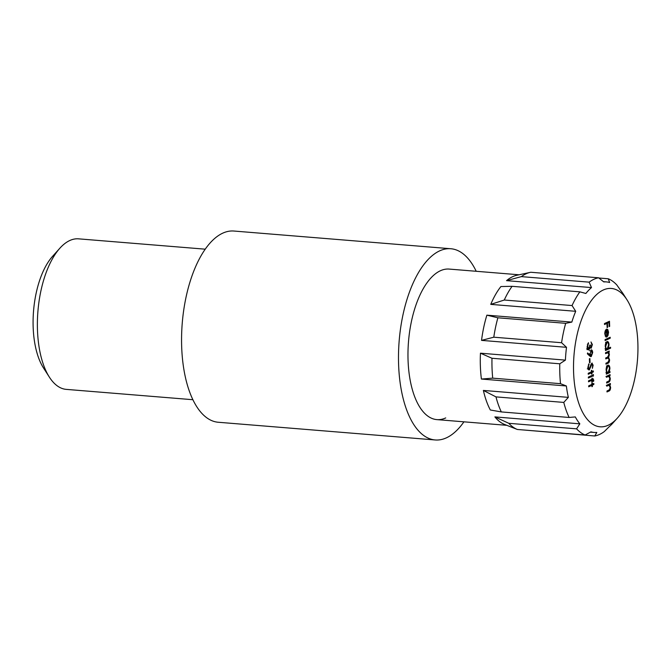 <?xml version="1.0" encoding="UTF-8"?>
<svg xmlns="http://www.w3.org/2000/svg" width="671" height="671" viewBox="0 0 671 671"><rect width="100%" height="100%" fill="white"/><g stroke="black" fill="none" stroke-linecap="round" stroke-linejoin="round"><path stroke-width="1.01" d="M590.421 432.149L594.162 432.451A75.521 34.64 -85.3 0 0 596.821 432.443L594.783 435.982L526.223 430.203M608.203 425.238A69.398 31.831 94.7 0 0 617.27 418.201A69.398 31.831 94.7 0 0 626.932 299.719A69.398 31.831 94.7 0 0 603.246 290.015A69.398 31.831 94.7 0 0 573.604 372.439A69.398 31.831 94.7 0 0 608.203 425.238M594.783 435.982A79.606 36.511 94.7 0 0 599.53 434.439A79.606 36.511 94.7 0 0 604.236 431.621L609.1 426.781A75.521 34.64 -85.3 0 0 612.858 423.107L617.27 418.201M598.859 278.004L608.245 278.767A79.606 36.511 94.7 0 1 616.792 284.94L620.767 290.526A75.521 34.64 -85.3 0 1 623.384 294.166L626.932 299.719M608.245 278.767L609.654 282.508A75.521 34.64 -85.3 0 0 606.441 281.912A75.521 34.64 -85.3 0 0 603.791 281.921L598.591 277.794A79.606 36.511 94.7 0 0 593.843 279.329A79.606 36.511 94.7 0 0 589.146 282.147L591.503 287.582A75.521 34.64 -85.3 0 0 585.875 293.47L579.878 291.843A79.606 36.511 94.7 0 0 572.061 305.557L575.71 311.302A75.521 34.64 -85.3 0 0 571.826 322.097L565.678 323.321A79.606 36.511 94.7 0 0 561.585 342.722L566.509 347.318A75.521 34.64 -85.3 0 0 565.41 360.126L559.773 363.791A79.606 36.511 94.7 0 0 560.503 383.678L566.358 385.976A75.521 34.64 -85.3 0 0 568.345 397.366L563.774 402.415A79.606 36.511 94.7 0 0 569.125 417.463L575.307 416.917A75.521 34.64 -85.3 0 0 579.836 423.837L576.582 428.836A79.606 36.511 94.7 0 0 585.129 435.009L590.95 431.856A75.521 34.64 -85.3 0 0 594.162 432.451M205.2 249.176L78.591 238.842A75.521 34.64 94.7 0 0 69.75 240.537A75.521 34.64 94.7 0 0 59.887 248.186A75.521 34.64 94.7 0 0 49.369 377.127A75.521 34.64 94.7 0 0 66.303 389.381L192.921 399.715M591.503 287.582L506.546 280.646A75.521 34.64 -85.3 0 1 512.644 276.67A75.521 34.64 -85.3 0 1 516.67 275.311L530.3 272.367A79.606 36.511 94.7 0 0 521.35 276.62L589.146 282.147M592.736 378.914L593.743 380.021L593.692 381.212L593.223 381.43L592.694 379.895L591.797 381.95L591.738 380.34L588.534 381.807L588.492 380.868L591.705 379.392L592.107 378.1L592.149 379.182L593.239 378.78M593.307 380.423L590.883 379.752M593.147 374.468L593.214 376.221L592.795 375.517L593.147 374.468L593.567 375.164L592.828 375.097M593.038 376.205L592.795 375.517M591.872 363.12L593.139 365.175L592.392 368.371L592.619 365.309L591.931 364.051L589.339 369.914C588.492 370.082 588.006 369.293 587.88 367.532L588.853 363.825L588.392 367.297L589.314 368.966L591.134 364.059L592.174 363.061M587.31 368.857L589.314 368.966M591.185 363.95L592.09 364.026L591.168 363.992M591.017 349.935C591.973 349.7 592.527 350.581 592.678 352.577L591.26 356.544L589.742 356.007L587.377 353.81L587.595 352.938L589.734 354.925L591.419 349.851M590.354 356.469L590.824 356.62M606.735 385.213L610.392 383.527L610.425 384.475L609.771 384.777L610.602 387.368C610.518 389.557 609.931 390.807 608.849 391.101L606.987 391.956L606.953 391.017L609.494 389.725L610.14 387.41L609.083 385.238L606.777 386.16L606.735 385.213M607.876 365.209C609.033 364.932 609.713 365.989 609.905 368.379L609.276 371.835L609.956 371.524L609.989 372.464L606.332 374.15L606.299 373.21L606.928 372.917L606.123 370.098C606.139 367.599 606.718 365.972 607.876 365.209L608.354 365.108M607.003 341.598C608.169 341.321 608.849 342.378 609.033 344.768L608.379 348.241L610.56 347.234L610.593 348.174L605.468 350.539L605.435 349.599L606.064 349.306L605.25 346.488C605.267 343.988 605.854 342.361 607.003 341.598L607.49 341.505M606.534 329.201L607.783 329.52L608.572 332.212L607.968 335.643L606.735 337.06L606.483 330.182L605.234 333.604L605.93 337.018L604.789 333.932C604.797 331.491 605.385 329.914 606.534 329.201L607.037 329.1M604.479 323.556L609.478 321.258L609.662 326.383L609.151 326.618L609 322.432L607.465 323.145L607.616 327.331L607.104 327.565L606.945 323.38L604.512 324.504L604.479 323.556M605.066 339.61L610.191 337.253L610.233 338.192L605.099 340.558L605.066 339.61M605.544 352.703L609.201 351.017L609.234 351.956L608.597 352.25L609.394 354.582L608.605 357.433L609.587 359.849C609.494 361.862 608.949 362.994 607.943 363.254L605.963 364.168L605.93 363.221L607.909 362.306L609.134 359.891L608.169 357.987L605.77 358.91L605.737 357.962L607.599 357.106L608.941 354.624L607.96 352.72L605.577 353.642L605.544 352.703M606.408 376.305L610.065 374.628L610.098 375.567L609.444 375.869L610.274 378.469C610.191 380.658 609.603 381.9 608.522 382.193L606.659 383.057L606.626 382.109L609.167 380.826L609.813 378.511L608.756 376.339L606.45 377.253L606.408 376.305M590.983 341.992L592.376 344.533L591.193 348.207L590.119 347.452L588.87 349.826C587.846 350.036 587.259 349.071 587.125 346.932L588.467 342.738L587.637 346.714L588.794 348.903L589.734 345.179L590.245 344.936L591.159 347.259L591.864 344.785L591.067 342M586.739 348.803L588.794 348.903M589.188 347.142L591.159 347.259M589.381 358.784L589.893 358.549L590.044 362.592L589.532 362.826L589.381 358.784M591.872 371.625L593.349 370.946L593.382 371.893L591.906 372.573L591.956 373.923L591.512 374.124L591.461 372.774L588.257 374.259L588.215 373.311L591.428 371.835L591.377 370.484L591.822 370.275L591.872 371.625L591.419 371.591M588.358 377.085L592.015 375.399L592.048 376.347L588.392 378.033L588.358 377.085M592.334 384.173L593.81 383.493L593.843 384.441L592.367 385.12L592.418 386.462L591.965 386.672L591.923 385.322L588.71 386.798L588.677 385.859L591.881 384.382L591.839 383.032L592.283 382.822L592.334 384.173L591.872 384.139M576.582 428.836L508.794 423.309A79.606 36.511 94.7 0 0 517.341 429.474L504.508 424.416A75.521 34.64 -85.3 0 1 494.879 416.901L579.836 423.837M563.774 402.415L495.978 396.888A79.606 36.511 94.7 0 0 501.338 411.927L490.342 409.989A75.521 34.64 -85.3 0 1 483.38 390.43L568.345 397.366M481.401 379.048L492.715 378.15A79.606 36.511 94.7 0 1 491.986 358.264L480.453 353.189A75.521 34.64 -85.3 0 0 481.401 379.048L566.358 385.976M480.453 353.189L565.41 360.126M481.543 340.382L493.789 337.194A79.606 36.511 94.7 0 1 497.882 317.794L486.869 315.169A75.521 34.64 -85.3 0 0 481.543 340.382L566.509 347.318M486.869 315.169L571.826 322.097M490.753 304.374L504.273 300.029A79.606 36.511 94.7 0 1 512.09 286.316L500.91 286.542A75.521 34.64 -85.3 0 0 490.753 304.374L575.71 311.302M49.369 377.127L43.447 367.876A65.313 29.96 -85.3 0 1 52.548 256.364L59.887 248.186M506.546 280.646L521.35 276.62M598.591 277.794L530.803 272.267A79.606 36.511 94.7 0 0 530.3 272.367M504.273 300.029L572.061 305.557M512.09 286.316L579.878 291.843M493.789 337.194L561.585 342.722M497.882 317.794L565.678 323.321M492.715 378.15L560.503 383.678M491.986 358.264L559.773 363.791M501.338 411.927L569.125 417.463M495.978 396.888L483.38 390.43M517.341 429.474L585.129 435.009M508.794 423.309L494.879 416.901M609.142 326.341L609.662 326.383M607.23 322.29L609 322.432M605.695 323.003L607.465 323.145M607.087 327.28L607.616 327.331M605.175 323.237L606.945 323.38M604.789 333.571L605.234 333.604M605.158 336.003L606.114 336.087M606.215 329.394L607.783 329.52M606.089 329.511L606.383 330.031M608.111 332.179L608.572 332.212M607.414 335.592L607.968 335.643M605.619 330.115L606.483 330.182M606.936 330.073L607.146 335.911L608.127 332.464L607.716 330.644L605.703 329.973M606.693 335.877L607.146 335.911M608.463 338.05L610.233 338.192M608.823 348.031L610.593 348.174M608.337 348.232L607.431 348.66M607.079 348.819L606.056 349.289M606.525 341.95L606.794 342.428M608.572 344.735L609.033 344.768M607.867 348.199L608.379 348.241M607.255 348.761L608.589 344.995C608.446 343.158 607.926 342.336 607.037 342.546L605.703 346.311C605.838 348.174 606.358 348.987 607.255 348.761L605.057 348.694M605.25 346.278L605.703 346.311M606.123 342.47L605.569 342.327M607.465 351.814L609.234 351.956M606.827 352.107L608.597 352.25M606.794 352.107L607.347 352.938M608.48 353.03L609.151 353.08M608.933 354.548L609.394 354.582M607.138 357.316L608.605 357.433M606.953 357.4L607.356 357.92M609.134 359.815L609.587 359.849M608.169 357.987L605.779 357.945M607.96 352.72L605.645 352.652M608.203 372.321L609.989 372.464M607.943 372.43L606.919 372.9M607.389 365.561L607.658 366.039M609.436 368.345L609.905 368.379M608.74 371.793L609.276 371.835M608.119 372.371L609.453 368.597C609.31 366.76 608.798 365.947 607.901 366.156L606.567 369.922C606.701 371.784 607.221 372.598 608.119 372.371L605.921 372.296M606.114 369.889L606.567 369.922M606.995 366.081L606.433 365.938M608.329 375.425L610.098 375.567M607.674 375.726L609.444 375.869M607.649 375.743L608.018 376.28M609.813 378.427L610.274 378.469M605.963 376.498L608.756 376.339M608.656 384.332L610.425 384.475M608.001 384.634L609.771 384.777M607.976 384.642L608.345 385.179M610.14 387.335L610.602 387.368M606.29 385.397L609.083 385.238M591.847 344.491L592.376 344.533M589.599 347.41L590.119 347.452M589.021 348.727L589.734 348.786M587.93 348.643L587.058 349.675M587.762 343.627L588.501 343.686M587.318 344.785L587.838 344.827M587.117 346.664L587.637 346.714M588.467 354.825L589.734 354.925M592.149 352.535L592.678 352.577M590.228 355.58L589.851 356.1M589.188 355.496L591.252 355.588L592.158 352.761L591.076 350.866L590.178 353.776L591.252 355.588M590.237 350.799L589.499 350.673M589.65 353.734L590.178 353.776M589.515 362.55L590.044 362.592M588.467 364.546L589.138 364.596M587.871 367.255L588.392 367.297M592.61 365.133L593.139 365.175M590.815 365.007L591.31 365.049M590.371 366.651L590.866 366.693M591.57 371.6L593.382 371.893M590.136 372.422L591.906 372.573M591.503 373.881L591.956 373.923M589.692 372.631L591.461 372.774M590.279 376.205L592.048 376.347M593.239 379.979L593.743 380.021M593.265 381.178L593.692 381.212M590.388 380.222L592.183 380.13M591.788 381.707L592.241 381.74M589.96 380.189L591.738 380.34M591.696 379.14L592.149 379.182M591.839 379.157L591.923 379.669M592.032 384.147L593.843 384.441M590.597 384.969L592.367 385.12M591.956 386.429L592.418 386.462M590.153 385.179L591.923 385.322M445.729 417.924A75.521 34.64 -85.3 0 1 436.888 419.618A75.521 34.64 -85.3 0 1 408.01 351.05A75.521 34.64 -85.3 0 1 440.335 270.774A75.521 34.64 -85.3 0 1 449.176 269.079L519.094 274.783M463.929 421.824A95.928 44.001 -85.3 0 1 446.458 437.811A95.928 44.001 -85.3 0 1 435.227 439.966L218.301 422.26A95.928 44.001 -85.3 0 1 181.615 335.165A95.928 44.001 -85.3 0 1 222.68 233.189A95.928 44.001 -85.3 0 1 233.902 231.034L450.828 248.74A95.928 44.001 -85.3 0 1 476.217 271.285M435.227 439.966A95.928 44.001 -85.3 0 1 398.54 352.871A95.928 44.001 -85.3 0 1 439.606 250.887A95.928 44.001 -85.3 0 1 450.828 248.74M606.173 363.112L607.943 363.254M605.745 358.129L607.196 358.247M605.552 352.812L607.121 352.938M606.752 382.051L608.522 382.193M606.416 376.532L607.767 376.641M607.079 390.958L608.849 391.101M606.743 385.439L608.094 385.548M603.481 281.669L606.441 281.912M436.888 419.618L506.815 425.322M593.072 379.761L591.268 379.618"/></g></svg>
